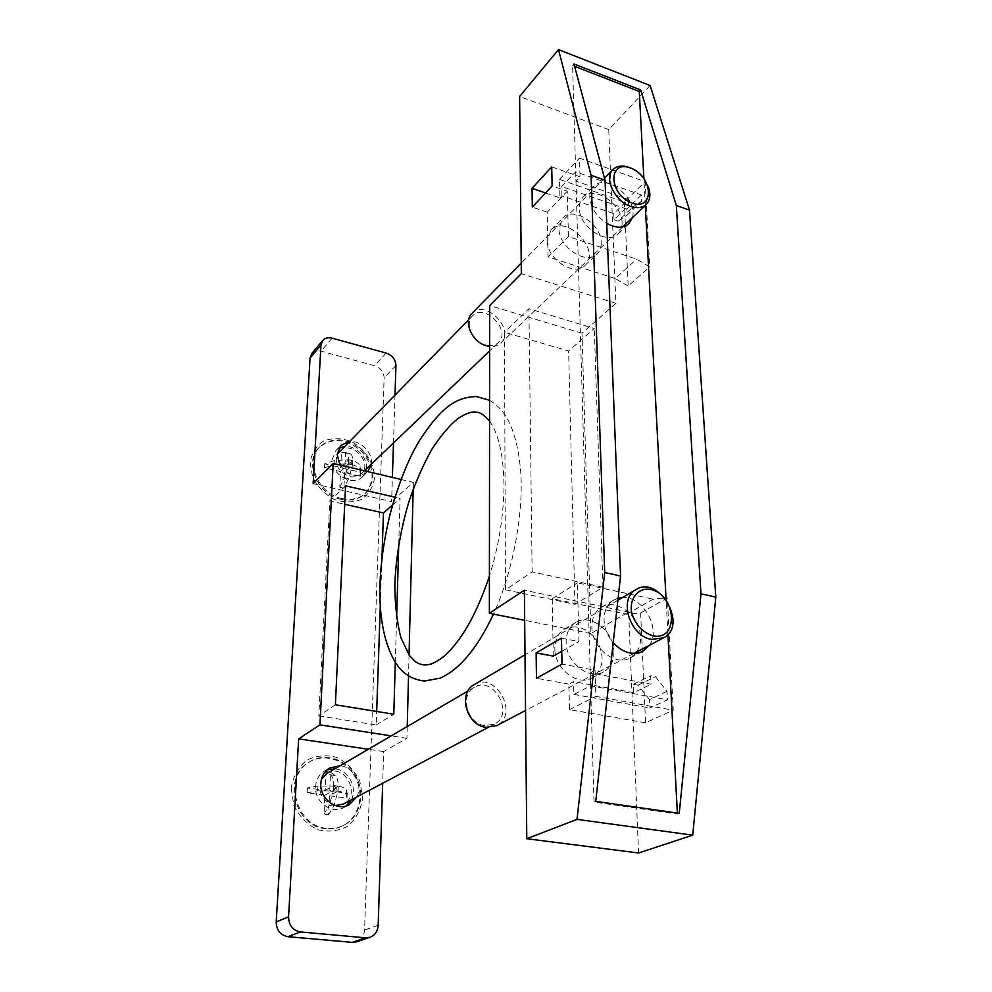 <?xml version="1.0" encoding="UTF-8"?>
<svg xmlns="http://www.w3.org/2000/svg" width="992" height="992" viewBox="0 0 992 992"><rect width="100%" height="100%" fill="white"/><g stroke="black" fill="none" stroke-linecap="round" stroke-linejoin="round"><path stroke-width="0.74" stroke-dasharray="4.96 3.72" d="M339.946 465.025C348.552 476.086 357.666 478.442 367.313 472.105L367.796 471.609M371.256 464.219C373.314 452.848 360.319 439.679 348.874 441.589M313.137 483.65L391.629 501.605L392.386 477.425M395.014 394.667L393.489 442.94M311.81 353.561C314.08 351.081 317.155 350.3 321.036 351.218L374.505 365.664C380.544 367.871 383.755 371.938 384.152 377.878L364.56 930.062C364.089 935.94 361.386 939.87 356.45 941.854M401.004 479.458L413.366 482.372L391.629 501.605M413.366 482.372L413.193 489.13M409.039 654.993L408.518 675.899M407.241 726.504L406.943 738.308L383.693 751.552L382.676 783.258M356.698 796.998C363.419 784.808 353.648 766.568 340.033 765.762M383.693 751.552L368.292 749.258M310.112 462.408L312.579 476.941C317.465 486.489 324.582 493.942 333.957 499.298C343.864 502.684 353.09 502.708 361.658 499.348C368.912 494.115 373.24 486.849 374.616 477.574C374.182 463.103 365.006 448.979 351.218 441.527C341.558 438.03 332.419 437.819 323.776 440.87C316.312 445.867 311.748 453.046 310.112 462.408M291.189 788.231L293.855 805.479C299.224 816.379 307.086 824.439 317.465 829.634C328.451 832.375 338.694 831.135 348.204 825.902C356.264 818.561 361.088 809.199 362.65 797.804L359.811 781.026C354.553 770.486 346.915 762.637 336.908 757.454C326.232 754.528 316.101 755.495 306.491 760.343C298.183 767.386 293.074 776.674 291.189 788.231M406.943 738.308L391.208 735.878M395.312 662.247L396.602 618.239M398.747 544.372L400.086 498.381L394.89 497.178M335.395 704.791L318.829 715.926L329.828 500.935L344.708 504.283M318.829 715.926L376.228 724.954L376.687 711.462M380.296 606.013L381.945 557.789M392.559 504.99L400.086 498.381M376.228 724.954L393.799 714.228M345.563 485.82L329.828 500.935M327.186 769.817L324.421 771.119C319.064 774.479 316.126 779.588 315.58 786.445C314.216 801.685 331.65 814.655 343.79 807.538L346.382 805.864M351.242 799.887C357.938 787.772 348.242 769.668 334.713 768.874M338.818 448.272L336.04 450.418L332.283 459.358C330.758 474.374 352.78 487.134 362.278 476.892L365.763 471.126M366.222 469.042C368.292 457.721 355.372 444.652 343.976 446.574M325.165 790.339L333.721 785.528C333.585 779.948 332.543 776.389 330.596 774.839L326.058 771.64L325.165 790.339L307.408 787.958L317.924 785.986L338.297 786.16C343.319 787.127 346.059 788.367 346.518 789.868L347.2 793.315L329.691 790.959L338.297 786.16L338.086 791.046C343.108 792.013 345.861 793.228 346.32 794.716L347.002 798.126L329.468 795.795L338.086 791.046L335.978 788.256L333.498 790.426L338.086 791.046L338.297 786.16C338.148 780.58 337.094 777.021 335.147 775.471L330.572 772.272L329.691 790.959M329.468 795.795L328.575 814.73L324.012 814.147L324.93 795.187L307.148 792.819L307.408 787.958M347.2 793.315L347.002 798.126M326.058 771.64L330.572 772.272M325.624 828.729C294.351 826.497 282.224 776.438 308.921 762.191C324.248 752.618 346.258 760.021 355.396 777.443C364.82 794.716 359.017 817.83 342.724 825.84C337.392 828.469 331.7 829.424 325.624 828.729M474.102 684.691C495.554 670.877 519.709 714.6 496.62 725.673M484.642 725.636C467.269 723.726 459.532 694.76 474.226 687.369C493.458 675.044 515.059 714.178 494.413 724.123L484.642 725.636M335.383 805.603L334.825 805.541C321.916 801.276 317.452 792.546 321.433 779.352M327.087 773.326C344.385 762.315 361.906 795.076 343.418 804.028M326.48 828.295C295.182 826.063 283.03 775.93 309.752 761.67C325.091 752.097 347.113 759.512 356.277 776.959C365.701 794.245 359.898 817.383 343.604 825.406C338.272 828.035 332.556 828.99 326.48 828.295M307.148 792.819L317.676 790.872L338.086 791.046L333.758 806.012L328.575 814.73M333.721 785.528L333.498 790.426L333.721 785.528L338.297 786.16L335.978 788.256L333.721 785.528M324.93 795.187L333.498 790.426L329.17 805.405L333.758 806.012M324.012 814.147L329.17 805.405M340.727 467.592L348.663 459.73C348.502 455.328 347.522 452.96 345.712 452.637L341.471 452.191L340.727 467.592L324.719 463.822L334.316 460.561L348.663 459.73L352.792 460.71C357.306 462.26 359.761 464.244 360.121 466.686L360.642 472.291L344.832 468.559L352.792 460.71L352.606 464.727C357.145 466.265 359.588 468.249 359.96 470.667L360.48 476.247L344.646 472.539L352.606 464.727L350.697 462.16L348.477 463.748L352.606 464.727L352.792 460.71C352.619 456.32 351.627 453.952 349.804 453.617L345.551 453.17L344.832 468.559M344.646 472.539L343.914 488.114L339.785 487.171L340.541 471.584L324.508 467.815L324.719 463.822M360.642 472.291L360.48 476.247M341.471 452.191L345.551 453.17M341.285 499.385C317.7 495.058 303.602 462.036 318.94 447.628C332.072 437.162 346.295 438.427 361.596 451.41C374.381 466.823 375.46 480.996 364.845 493.904C358.546 499.447 350.697 501.282 341.285 499.385M630.862 168.132C638.836 172.05 644.602 178.126 648.136 186.384M471.932 313.435C485.41 298.443 515.939 330.014 500.774 343.182C497.897 345.836 494.19 346.927 489.651 346.456M485.559 344.993C472.676 341.843 464.343 323.243 472.452 315.927C484.542 302.498 511.897 330.77 498.331 342.6C495.045 345.563 490.78 346.357 485.559 344.993M339.115 451.509C350.412 439.047 373.835 462.743 361.224 473.816C358.162 476.594 354.33 477.487 349.717 476.52C338.508 472.018 334.316 464.591 337.156 454.274M342.091 498.629C318.482 494.289 304.358 461.23 319.709 446.822C332.841 436.356 347.076 437.621 362.402 450.628C375.187 466.054 376.278 480.227 365.664 493.148C359.364 498.703 351.503 500.526 342.091 498.629M324.508 467.815L334.118 464.566L348.477 463.748L352.606 464.727L348.663 478.714L343.914 488.114M348.663 459.73L348.477 463.748L348.663 459.73L352.792 460.71L350.697 462.16L348.663 459.73M340.541 471.584L348.477 463.748L344.534 477.747L348.663 478.714M339.785 487.171L344.534 477.747M638.563 852.996L628.63 612.052L590.91 633.541L582.031 333.25L615.908 303.304L608.741 129.592L650.132 85.523M545.575 192.956L559.947 197.879L559.513 179.403L624.328 202.021L645.16 181.66L649.698 266.86L636.579 259.123L568.441 236.58L567.275 191.196L552.122 185.95M624.328 202.021L628.159 286.043L649.698 266.86M553.276 656.146L552.234 598.697L626.708 614.234L640.621 612.969L667.306 597.965L673.27 710.21L595.882 696.384L595.076 670.282L562.005 664.082M640.621 612.969L645.556 722.771L673.27 710.21M667.033 691.337L649.512 699.633L649.896 707.966L667.467 699.782L667.033 691.337L655.439 676.656L650.678 675.763L651.074 684.195L590.215 672.849L595.076 670.282M645.556 722.771L569.507 709.64L568.924 684.133L573.574 681.665L573.884 694.425L590.6 685.807L667.467 699.782M590.6 685.807L590.215 672.849M618.103 598.238L613.688 600.086C607.203 604.202 603.979 610.936 604.054 620.26C604.475 628.544 607.526 636.046 613.205 642.779M649.388 645.296C661.565 628.804 642.766 595.82 622.356 597.606M635.723 653.368L630.143 657.969C615.474 666.736 591.728 647.813 591.877 627.266C591.84 618.028 595.064 611.357 601.524 607.265C616.168 597.643 640.348 616.28 640.534 637.087C640.758 642.804 639.505 647.751 636.79 651.93M641.402 194.978L626.795 209.114L627.08 215.202L641.725 201.128L641.402 194.978L575.67 171.752L575.943 181.114L580.035 176.836L579.464 158.112L645.16 181.66M559.947 197.879L561.918 195.808L613.75 213.627L628.296 199.454L575.943 181.114M628.296 199.454L628.581 205.654L632.71 207.092L641.725 201.128M632.363 217.682C638.55 198.97 605.69 172.422 593.526 186.546C590.947 189.249 589.707 192.857 589.806 197.371C590.835 207.911 596.477 216.566 606.72 223.336M622.096 222.63C622.269 227.404 620.918 231.198 618.066 234C607.488 245.756 578.956 226.796 579.328 208.022C579.241 203.546 580.481 199.95 583.06 197.247C593.6 185.02 622.182 203.806 622.096 222.63M613.936 651.422C614.023 660.994 610.551 667.827 603.52 671.906C589.012 680.562 565.8 662.185 566.122 642.084C566.159 633.057 569.371 626.51 575.769 622.455C590.252 612.957 613.924 631.061 613.936 651.422M554.85 648.57C554.466 668.472 577.443 686.613 591.877 678.007C603.049 669.947 605.058 658.118 597.916 642.506C588.293 628.32 577.158 623.844 564.498 629.102C558.136 633.132 554.925 639.629 554.85 648.57M601.202 242.668C601.326 247.38 599.974 251.125 597.134 253.915C586.582 265.596 558.521 247.169 559.029 228.644L562.799 217.992C573.302 205.828 601.425 224.093 601.202 242.668M547.249 240.61C546.679 258.986 574.455 277.115 584.982 265.472C601.884 250.902 565.986 213.28 551.031 230.02L547.249 240.61M608.741 129.592L519.622 96.472M615.908 303.304L521.333 273.656M628.63 612.052L524.384 590.215M590.91 633.541L524.681 620.322M505.474 589.843L574.938 604.314L602.987 587.227L532.121 571.913L505.474 589.843L504.482 332.258L568.614 351.019L594.27 328.501L528.934 308.723L504.482 332.258M574.938 604.314L568.614 351.019M582.031 333.25L489.688 305.573M602.987 587.227L594.27 328.501M532.121 571.913L528.934 308.723M574.591 66.328L572.607 65.559L573.959 63.972M679.247 813.341L677.412 813.998L593.997 802.069L572.607 65.559M595.746 801.375L593.997 802.069M677.412 813.998L677.362 813.068M667.926 634.421L666.091 599.602M645.284 205.356L643.858 178.312M561.918 195.808L561.695 186.533L575.67 171.752M559.513 179.403L579.464 158.112M628.159 286.043L615.238 278.529L636.579 259.123M615.238 278.529L548.068 256.903L568.441 236.58M548.068 256.903L547.237 212.164L567.275 191.196M547.237 212.164L532.307 207.142M551.726 166.867L580.035 176.836M626.795 209.114L561.695 186.533M613.75 213.627L614.011 219.778L628.581 205.654M614.011 219.778L618.103 221.179L632.71 207.092M618.103 221.179L627.08 215.202M626.708 614.234L653.195 599.18L667.306 597.965M569.507 709.64L595.882 696.384M649.512 699.633L638.116 685.199L633.404 684.331L633.752 692.639L651.074 684.195M633.752 692.639L573.574 681.665M568.924 684.133L536.461 678.255M561.472 638.141L578.944 641.564L577.418 582.837L653.195 599.18M561.745 651.335L578.944 641.564M552.234 598.697L577.418 582.837M633.404 684.331L650.678 675.763M638.116 685.199L655.439 676.656M573.884 694.425L649.896 707.966M332.06 338.173L321.036 351.218M386.148 353.053L374.505 365.664M395.944 365.453L384.152 377.878M378.163 925.338L364.56 930.062M346.518 789.868L346.32 794.716M317.924 785.986L317.676 790.872M330.596 774.839L335.147 775.471M360.121 466.686L359.96 470.667M334.316 460.561L334.118 464.566M345.712 452.637L349.804 453.617M489.564 421.067C499.15 434.558 503.948 457.225 503.986 489.068C503.229 518.568 498.368 547.609 489.403 576.191M489.589 400.322C495.566 403.781 500.737 408.692 505.089 415.078C512.976 427.168 518.134 445.222 520.527 469.228C524.074 509.95 513.658 570.536 493.47 614.098M343.79 807.538L349.221 804.698M324.421 771.119L329.691 768.006M362.278 476.892L367.313 472.105M336.04 450.418L340.913 445.445M617.88 600.234L525.016 654.782M633.913 653.43L525.549 710.458M474.226 687.369L467.914 691.064M494.413 724.123L487.928 727.558M309.752 761.67L308.921 762.191M343.604 825.406L342.724 825.84M604.488 178.188L521.234 263.14M622.728 226.87L500.774 343.182M472.452 315.927L468.658 319.784M498.331 342.6L489.639 350.92M364.386 470.803L361.224 473.816M319.709 446.822L318.94 447.628M365.664 493.148L364.845 493.904M630.143 657.969L642.717 651.384M601.524 607.265L613.688 600.086M618.066 234L628.878 223.721M583.06 197.247L593.526 186.546M591.877 678.007L603.52 671.906M564.498 629.102L575.769 622.455M584.982 265.472L597.134 253.915M551.031 230.02L562.799 217.992"/><path stroke-width="1.49" d="M348.874 441.589L340.913 445.445L337.144 454.423L339.946 465.025M367.796 471.609L371.256 464.219M391.208 735.878L319.932 724.854L333.188 463.425L313.137 483.65L320.986 345.067L322.735 340.504C325.016 337.987 328.129 337.218 332.06 338.173L386.148 353.053C392.262 355.322 395.523 359.451 395.944 365.453L395.014 394.667M393.489 442.94L392.386 477.425M382.676 783.258L378.163 925.338C377.716 931.314 374.988 935.307 369.991 937.316L356.45 941.854L352.135 942.363L287.916 936.684C280.376 935.171 276.483 930.248 276.21 921.89L310.074 358.087L311.81 353.561L322.735 340.504M413.193 489.13L409.039 654.993M408.518 675.899L407.241 726.504M369.991 937.316L365.626 937.824L300.477 931.947C292.838 930.409 288.858 925.375 288.56 916.881L298.654 738.854L319.932 724.854M340.033 765.762L329.691 768.006C324.31 771.392 321.358 776.538 320.825 783.432C319.474 798.771 337.032 811.84 349.221 804.698L356.698 796.998M368.292 749.258L298.654 738.854M333.188 463.425L401.004 479.458M394.89 497.178L345.563 485.82L335.395 704.791L393.799 714.228L395.312 662.247M396.602 618.239L398.747 544.372M344.708 504.283L383.47 512.976L392.559 504.99M376.687 711.462L380.296 606.013M381.945 557.789L383.47 512.976M346.382 805.864L351.242 799.887M334.713 768.874L327.186 769.817M365.763 471.126L366.222 469.042M343.976 446.574L338.818 448.272M652.972 635.847C642.729 632.499 635.686 625.022 631.817 613.428C628.804 598.647 638.067 587.19 650.74 589.471C676.519 594.766 679.21 641.192 652.972 635.847M651.484 639.381C629.734 636.17 618.227 598.399 636.021 589.583C659.134 574.591 688.498 625.952 663.462 637.893L651.484 639.381M525.549 710.458L496.62 725.673L485.782 727.334C466.426 725.214 457.758 692.937 474.102 684.691L525.016 654.782M321.433 779.352L327.087 773.326L467.914 691.064M487.928 727.558L343.418 804.028L335.383 805.603M632.09 203.1C608.865 195.077 607.488 159.365 630.391 167.958C653.034 175.882 655.08 211.16 632.09 203.1M648.136 186.384C650.95 194.097 650.306 200.124 646.201 204.488C642.382 207.886 637.248 208.543 630.813 206.46C614.891 201.574 603.57 177.878 613.019 169.483C617.433 165.428 623.385 164.982 630.862 168.132M489.651 346.456L486.564 345.836C472.204 342.327 462.904 321.594 471.932 313.435L521.234 263.14M337.156 454.274L468.658 319.784M558.496 49.6L650.132 85.523L689.502 210.143L715.802 597.097L692.726 835.152L638.563 852.996L526.789 838.724L524.384 590.215L489.366 613.279L489.688 305.573L521.333 273.656L519.622 96.472L558.496 49.6L591.058 175.299L604.711 572.533L577.009 819.38L526.789 838.724M532.047 188.319L532.307 207.142L552.122 185.95L551.726 166.867L532.047 188.319L545.575 192.956M536.126 652.897L536.461 678.255L562.005 664.082L561.472 638.141L536.126 652.897L553.276 656.146L561.745 651.335M613.205 642.779C622.877 652.823 632.722 655.687 642.717 651.384L649.388 645.296M622.356 597.606L618.103 598.238M636.79 651.93L635.723 653.368M606.72 223.336C615.834 228.321 623.224 228.445 628.878 223.721L632.363 217.682M643.858 178.312L639.27 91.462L640.683 89.95L573.959 63.972L605.033 180.246L620.546 576.03L604.711 572.533M605.033 180.246L591.058 175.299M640.683 89.95L676.308 205.48L700.984 593.824L679.247 813.341L595.746 801.375L620.546 576.03M689.502 210.143L676.308 205.48M715.802 597.097L700.984 593.824M692.726 835.152L577.009 819.38M524.681 620.322L489.366 613.279M639.27 91.462L574.591 66.328M677.362 813.068L667.926 634.421M666.091 599.602L645.284 205.356M320.986 345.067L310.074 358.087M365.626 937.824L352.135 942.363M300.477 931.947L287.916 936.684M288.56 916.881L276.21 921.89M489.403 576.191C475.168 618.4 459.879 641.836 444.23 656.183C437.286 661.404 431.867 664.231 427.998 664.677C424.105 665.496 419.976 664.553 415.586 661.85L409.56 655.712L400.954 637.844C396.862 622.12 394.828 603.942 394.853 583.296C396.118 556.289 400.78 529.207 408.84 502.014C415.065 483.377 422.679 465.893 431.681 449.55C441.366 434.918 450.232 424.514 458.254 418.351C465.161 413.85 470.853 411.73 475.342 411.965C479.272 412.436 482.348 413.007 489.564 421.067M493.47 614.098C477.487 648.074 459.693 669.426 440.113 678.156L424.44 681.033C411.444 679.52 401.549 672.96 394.754 661.366C383.83 642.196 378.919 615.883 380.023 582.428C381.126 559.55 384.598 536.35 390.426 512.852C399.429 481.207 409.274 456.878 419.976 439.84C441.911 406.236 456.89 396.986 476.582 396.552L489.589 400.322M636.021 589.583L617.88 600.234M663.462 637.893L633.913 653.43M613.019 169.483L604.488 178.188M646.201 204.488L622.728 226.87M489.639 350.92L364.386 470.803"/></g></svg>

